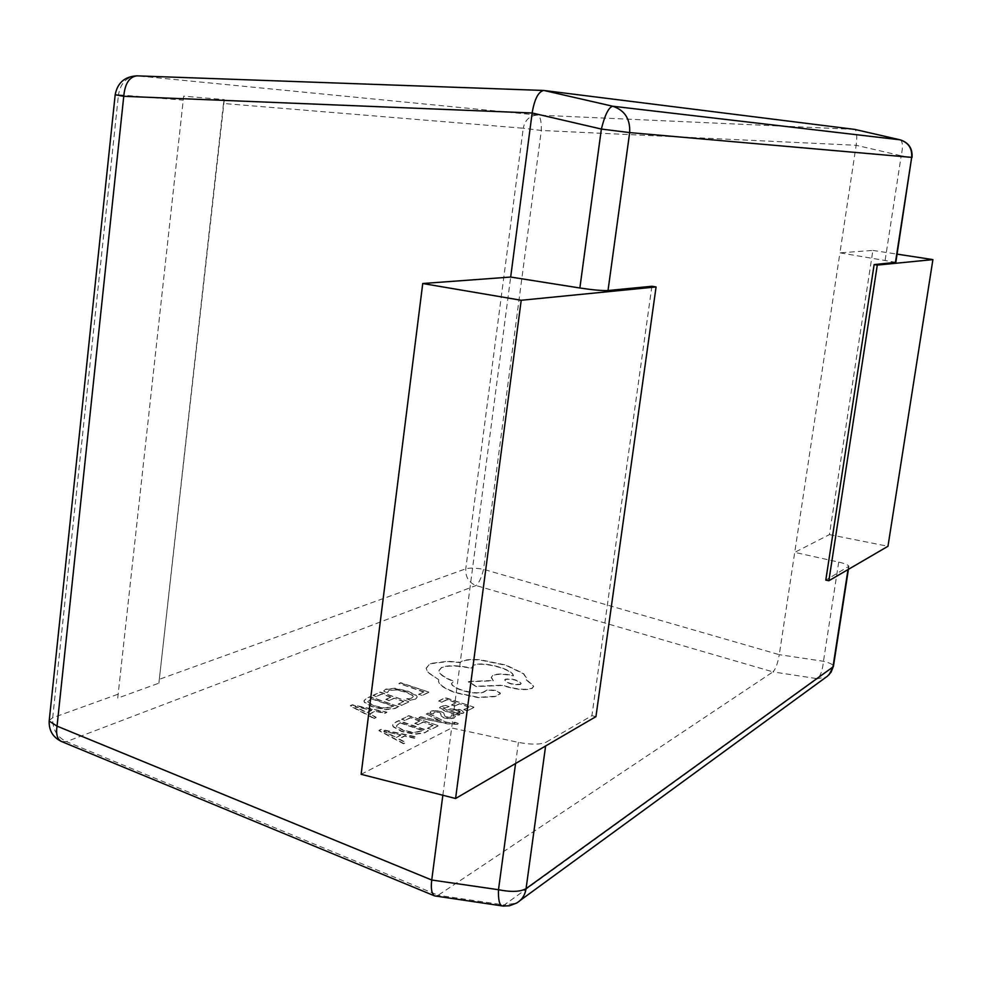 <?xml version="1.0" encoding="UTF-8"?>
<svg xmlns="http://www.w3.org/2000/svg" width="982" height="982" viewBox="0 0 982 982"><rect width="100%" height="100%" fill="white"/><g stroke="black" fill="none" stroke-linecap="round" stroke-linejoin="round"><path stroke-width="0.74" stroke-dasharray="4.91 3.68" d="M438.77 679.728L428.103 672.351L426.225 668.091L430.104 663.513L448.025 661.242L460.202 662.285L461.761 661.254C465.603 659.56 471.839 659.069 480.468 659.781L505.976 665.035L523.541 673.505L526.831 678.464L526.512 679.765L533.827 686.013L532.244 688.063C526.217 690.236 516.962 689.487 504.49 685.804L502.514 685.154L476.147 686.258L468.353 681.496L493.406 680.44L491.282 677.285L493.001 675.186C497.358 673.529 504.171 673.652 513.426 675.567C512.899 672.903 508.602 670.178 500.538 667.379C488.471 663.82 479.339 663.046 473.164 665.059L471.606 668.104C458.189 665.219 448.185 664.974 441.593 667.379L438.954 670.485C439.212 673.848 444.134 677.408 453.745 681.189L451.585 683.3C451.781 685.448 455.132 687.682 461.65 689.978C470.943 692.801 478.197 693.476 483.426 692.015L487.575 689.757L496.34 690.456L500.427 693.182L500.071 693.746L495.1 696.312L478.271 697.318L455.967 692.605C444.772 688.578 438.966 684.626 438.561 680.772L438.77 679.728L428.042 672.67L426.151 668.411L430.03 663.832L447.964 661.561L460.141 662.592L461.7 661.561C465.542 659.879 471.777 659.388 480.407 660.088L505.914 665.342L523.48 673.812L526.757 678.771L526.438 680.084L533.754 686.32L532.183 688.382C526.143 690.555 516.888 689.806 504.417 686.123L502.453 685.473L476.074 686.578L468.291 681.815L493.345 680.759L491.221 677.605L492.927 675.493C497.285 673.836 504.097 673.971 513.365 675.874C512.825 673.21 508.529 670.485 500.476 667.686C488.398 664.127 479.277 663.353 473.103 665.366L471.544 668.411C458.128 665.538 448.123 665.293 441.532 667.686L438.893 670.804C439.138 674.168 444.073 677.727 453.672 681.508L451.511 683.619C451.708 685.767 455.071 688.001 461.577 690.309C470.869 693.12 478.124 693.795 483.365 692.335L487.502 690.076L496.278 690.776L500.354 693.501L499.998 694.065L495.026 696.631L478.197 697.637L455.906 692.936C444.699 688.898 438.905 684.957 438.488 681.091L438.708 680.047M418.983 717.56L420.738 716.688L441.004 721.169L426.335 713.902L428.201 712.969L445.3 721.88L449.842 722.801L454.985 722.298L458.25 723.403L457.502 724.053L447.448 723.525L418.909 717.903L420.738 716.688M451.659 714.81L455.427 716.074L454.138 717.781L449.768 718.628L444.208 717.646L441.311 716.197L440.562 712.809L438.991 711.975L434.4 711.938L433.504 713.656L429.969 712.453L431.294 711.029L435.542 710.281L443.815 712.576L444.686 716.013L446.258 716.897L450.996 716.86L451.659 714.81L455.427 716.074M445.656 705.457L449.155 706.635L443.14 707.875L446.81 709.949L450.394 708.857L460.153 709.569L464.081 712.134L463.271 713.067L456.74 713.288L459.944 714.368L458.336 715.191L445.018 710.722L439.555 707.506L440.562 706.414L445.656 705.457L449.081 706.966L443.066 708.218L446.736 710.281L450.321 709.188L460.079 709.9L464.007 712.478L463.197 713.398L456.679 713.619L459.871 714.7L458.263 715.534L444.944 711.054L439.482 707.838L440.488 706.745L445.583 705.788M374.105 718.247L350.328 705.69L352.329 704.769L386.871 712.134L384.87 713.092L375.517 711.029L369.576 713.828L376.155 717.265L374.032 718.591L350.255 706.033L352.256 705.113L386.798 712.478L384.797 713.435L375.443 711.361L369.502 714.172L376.081 717.609L374.032 718.591M398.925 706.365L395.145 708.182L385.68 709.372L372.718 706.696L364.58 702.216L364.003 700.755L366.126 698.472L370.14 696.631L398.852 706.709L395.071 708.513L385.607 709.716L372.644 707.04L364.506 702.56L363.929 701.087L366.053 698.803L370.067 696.974L398.852 706.709M401.503 705.137L398.213 704.02L403.774 701.381L394.138 698.128L389.24 700.424L385.951 699.307L390.861 697.024L381.716 693.943L376.388 696.398L373.086 695.281L380.218 692.028L408.782 701.651L401.429 705.469L398.213 704.02M410.292 699.97L406.744 698.779L412.109 697.772L413.287 696.471L412.526 695.146L405.738 691.819L395.82 689.609L389.007 690.26L387.485 692.298L383.655 691.009L385.717 689.143L394.85 688.259L407.751 691.046L416.307 695.281L417.252 696.987L415.644 698.767L410.218 700.301L406.744 698.779M223.503 103.478L158.888 683.165L117.73 698.128L183.683 96.126L224.289 99.612L223.503 103.478L523.246 128.237L465.763 568.811C465.358 576.95 468.77 582.522 476 585.53L772.944 671.884L438.156 895.265L66.481 741.619L476 585.53C478.946 583.173 481.462 577.784 483.549 569.327L541.315 130.471C541.499 121.412 540.309 116.293 537.755 115.09L137.455 75.872L543.942 90.479M421.929 695.366L418.688 694.274L423.905 691.794L398.974 683.46L400.681 682.674L428.803 692.077L421.855 695.686L418.688 694.274M467.174 710.637L463.897 709.532L469.04 706.893L459.416 703.677L454.875 705.96L451.597 704.867L456.151 702.584L447.019 699.528L442.072 701.983L438.782 700.878L445.398 697.625L473.925 707.15L467.101 710.968L463.897 709.532M430.914 729.344L427.538 728.19L433.062 725.354L423.144 721.991L418.271 724.458L414.883 723.304L419.78 720.849L410.378 717.658L405.05 720.285L401.675 719.143L408.782 715.645L438.168 725.6L430.84 729.687L427.538 728.19M428.348 730.669L424.58 732.621L415.018 733.947L401.748 731.209L393.303 726.533L392.653 724.912L394.715 722.556L398.717 720.592L428.348 730.669L424.506 732.965L414.944 734.303L401.675 731.565L393.23 726.876L392.579 725.256L394.641 722.899L398.643 720.935L428.275 731.013M403.627 743.435L378.954 730.313L380.955 729.331L416.343 736.868L414.343 737.899L404.768 735.776L398.839 738.795L405.664 742.38L403.541 743.791L378.88 730.657L380.881 729.675L416.27 737.212L414.269 738.243L404.694 736.119L398.766 739.139L405.578 742.736L403.541 743.791M895.829 262.341L839.929 252.84L779.278 654.675L483.549 569.327C475.619 567.94 469.691 567.756 465.763 568.811L158.974 679.446M854.708 129.391L537.755 115.09C529.85 115.495 525.014 119.878 523.246 128.237L541.315 130.471L856.157 145.275L839.929 252.84L872.875 250.422L829.409 534.613L794.72 552.375L838.714 562.097C844.95 563.533 848.338 564.932 848.878 566.283L825.801 580.117M651.888 286.265L591.913 715.669L546.139 742.196L545.611 745.976M442.845 795.236L451.646 727.969L518.41 742.392C531.09 744.786 540.321 744.724 546.139 742.196M361.13 774.307L451.646 727.969L510.677 277.047M900.31 139.874C902.789 141.58 903.084 146.87 901.206 155.77L856.157 145.275C857.311 136.375 856.881 131.097 854.892 129.428M61.424 741.471L66.481 741.619C56.944 737.114 52.353 729.172 52.697 717.768L118.466 94.8L182.885 100.127M838.714 562.097L823.468 661.279C822.56 670.387 820.498 676.181 817.306 678.685L772.944 671.884C775.596 669.282 777.707 663.55 779.278 654.675L823.468 661.279C829.643 662.85 832.969 664.446 833.472 666.078M435.382 896.112L438.156 895.265L504.282 904.974L502.17 905.932M224.289 99.612L158.888 683.165M117.73 698.128L183.683 96.126M591.913 715.669L595.939 716.627M872.875 250.422L897.094 254.129M829.409 534.613L887.973 546.274M418.627 694.605L423.905 691.794M423.831 692.126L398.974 683.46M398.901 683.791L400.681 682.674M400.619 683.006L428.803 692.077M428.729 692.396L421.855 695.686M406.671 699.11L412.047 698.104L413.213 696.803L412.452 695.477L405.664 692.15L395.758 689.941L388.933 690.591L387.411 692.629L383.581 691.34L385.656 689.474L394.776 688.591L407.69 691.377L416.233 695.612L417.19 697.318L415.57 699.098L410.218 700.301M398.14 704.364L403.774 701.381M403.7 701.713L394.138 698.128M394.064 698.46L389.24 700.424M389.167 700.755L385.951 699.307M385.877 699.65L390.861 697.024M390.787 697.355L381.716 693.943M381.654 694.274L376.388 696.398M376.315 696.729L373.086 695.281M373.025 695.624L380.218 692.028M380.157 692.359L408.782 701.651M408.721 701.983L401.429 705.469M371.552 698.914L393.782 706.439L384.613 708.329L374.67 706.181L368.066 702.695L367.698 701.7L371.626 698.583L393.856 706.107L384.686 707.997L374.743 705.837L368.14 702.351L367.771 701.369L371.626 698.583M371.564 710.514L366.765 712.772L355.03 706.807L371.638 710.182L366.838 712.429L355.054 706.488L371.638 710.182M463.823 709.863L469.04 706.893M468.966 707.224L459.416 703.677M459.343 704.008L454.875 705.96M454.801 706.291L451.597 704.867M451.524 705.199L456.151 702.584M456.078 702.903L447.019 699.528M446.957 699.859L442.072 701.983M441.998 702.314L438.782 700.878M438.708 701.209L445.398 697.625M445.325 697.957L473.925 707.15M473.852 707.482L467.101 710.968M455.132 709.974L460.288 712.073L456.385 712.944L449.498 711.213L455.206 709.642L460.177 711.336L459.883 712.281L456.458 712.613L449.572 710.882L455.206 709.642M455.353 716.418L454.065 718.124L449.695 718.959L444.134 717.977L441.237 716.541L440.488 713.141L438.917 712.318L434.326 712.281L433.43 713.988L429.895 712.797L431.221 711.361L435.48 710.612L440.93 711.569L443.741 712.907L444.625 716.357L446.184 717.241L450.922 717.204L451.585 715.154M420.664 717.032L439.101 720.702M439.028 721.034L441.004 721.169M440.979 721.488L439.531 720.457M439.457 720.8L426.335 713.902M426.262 714.233L428.201 712.969M428.127 713.3L445.3 721.88M445.227 722.224L454.408 723.268L454.985 722.298M454.912 722.642L458.25 723.403M458.177 723.746L457.428 724.397L447.375 723.869L418.909 717.903M427.465 728.546L433.062 725.354M432.988 725.698L423.144 721.991M423.07 722.335L418.271 724.458M418.197 724.79L414.883 723.304M414.809 723.648L419.78 720.849M419.707 721.193L410.378 717.658M410.304 718.002L405.05 720.285M404.977 720.628L401.675 719.143M401.601 719.475L408.782 715.645M408.708 715.976L438.168 725.6M438.095 725.943L430.84 729.687M400.239 722.973L423.107 730.768L413.876 732.842L403.7 730.633L396.851 726.999L396.433 725.907L400.312 722.629L423.181 730.424L413.95 732.498L403.774 730.289L396.924 726.643L396.507 725.563L400.312 722.629M400.717 735.26L395.93 737.678L383.729 731.467L400.791 734.904L396.004 737.335L383.839 731.099L400.791 734.904M520.485 684.479C513.451 685.227 508.16 683.828 504.625 680.281L505.264 679.483C512.236 678.734 517.514 680.133 521.111 683.681L520.558 684.159C513.525 684.908 508.234 683.509 504.687 679.961L505.325 679.163C512.297 678.415 517.588 679.826 521.172 683.362L520.558 684.159M912.045 157.39L901.206 155.77L885.163 260.058M848.006 569.585L848.411 567.007M515.562 763.517L518.41 742.392M829.066 674.781L826.022 677.077L817.306 678.685L504.282 904.974L516.483 903.121L520.3 900.334M117.803 694.286L52.697 717.768L49.26 720.309M137.455 75.872C126.96 76.522 120.626 82.832 118.466 94.8L115.189 94.665M848.411 569.351L848.878 566.283"/><path stroke-width="1.47" d="M895.437 262.525L911.677 157.378L895.829 262.341L874.127 264.6L825.801 580.117L828.869 580.743L877.282 265.091L932.9 259.604L887.973 546.274L828.869 580.743M900.31 139.874L900.052 139.812C908.411 142.525 912.29 148.38 911.677 157.378L629.658 132.595L608.018 290.537L651.888 286.265L656.074 286.953L521.221 300.271L455.587 798.501L595.939 716.627L656.074 286.953M137.455 75.872L136.915 75.847C129.317 76.842 124.923 83.666 123.757 96.297L57.042 726.14L431.736 880.019L442.845 795.236M608.018 290.537C602.359 290.807 592.981 289.96 579.871 287.996L510.677 277.047L532.146 112.991L123.757 96.297L115.189 94.751C117.472 82.819 124.714 76.51 136.903 75.847L543.942 90.479L854.892 129.428M543.574 90.454C538.246 91.829 534.441 99.342 532.146 112.991L601.365 129.059C604.887 114.919 608.668 107.32 612.707 106.228L900.052 139.812L854.708 129.391M900.199 139.849L900.199 139.849C908.706 142.611 912.646 148.454 912.045 157.39M49.26 720.309L49.174 721.083L57.042 726.14C55.814 734.143 57.287 739.25 61.424 741.471L434.596 895.891L503.226 906.067L509.548 905.748L516.483 903.121C521.835 900.052 525.026 895.228 526.07 888.661L832.969 666.974L848.006 569.585M545.611 745.976L526.07 888.661C520.215 891.889 511.021 892.233 498.488 889.717L431.736 880.019C430.693 888.477 431.65 893.767 434.596 895.891M515.562 763.517L498.488 889.717C498.181 899.647 499.408 905.06 502.17 905.932M510.677 277.047L422.739 283.516L361.13 774.307L455.587 798.501M422.739 283.516L521.221 300.271M874.127 264.6L877.282 265.091M897.094 254.129L932.9 259.604M829.066 674.781L833.472 666.078L831.128 672.118L827.531 676.107L520.3 900.334M543.942 90.479L612.707 106.228C624.748 110.242 630.395 119.031 629.658 132.595L601.365 129.059L579.871 287.996M61.424 741.471C52.954 737.347 48.867 730.547 49.174 721.083L115.189 94.665M833.472 666.078L848.411 569.351M900.15 139.837L854.819 129.415"/></g></svg>
